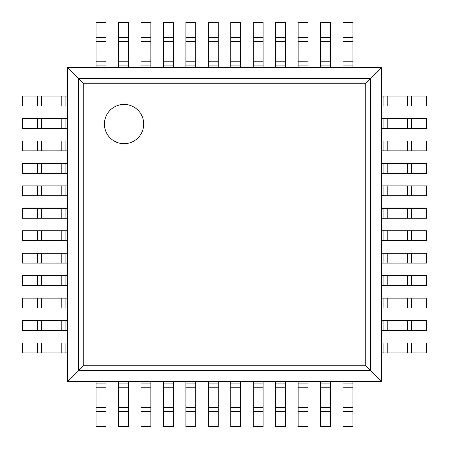 <?xml version="1.0" encoding="UTF-8"?>
<svg xmlns="http://www.w3.org/2000/svg" width="449" height="449" viewBox="0 0 449 449"><rect width="100%" height="100%" fill="white"/><g stroke="black" fill="none" stroke-linecap="round" stroke-linejoin="round"><path stroke-width="0.67" d="M381.65 67.35L381.65 381.65L67.35 381.65L67.35 67.35L83.25 83.25L365.75 83.25L381.65 67.35L67.35 67.35M67.35 381.65L83.25 365.75L83.25 83.25M381.65 381.65L365.75 365.75L365.75 83.25M143.702 124.059A19.644 19.644 0 0 0 114.237 107.047A19.644 19.644 0 0 0 114.237 141.07A19.644 19.644 0 0 0 143.702 124.059M65.88 105.964L22.45 105.964L22.45 96.086L67.35 96.086L67.35 105.964L65.88 105.964L65.88 96.086M411.542 105.964L411.542 96.086L426.55 96.086L426.55 105.964L383.12 105.964L383.12 96.086L381.65 96.086L381.65 105.964L383.12 105.964M411.542 96.086L383.12 96.086M65.88 128.414L22.45 128.414L22.45 118.536L67.35 118.536L67.35 128.414L65.88 128.414L65.88 118.536M411.542 128.414L411.542 118.536L426.55 118.536L426.55 128.414L383.12 128.414L383.12 118.536L381.65 118.536L381.65 128.414L383.12 128.414M411.542 118.536L383.12 118.536M65.88 150.864L22.45 150.864L22.45 140.986L67.35 140.986L67.35 150.864L65.88 150.864L65.88 140.986M411.542 150.864L411.542 140.986L426.55 140.986L426.55 150.864L383.12 150.864L383.12 140.986L381.65 140.986L381.65 150.864L383.12 150.864M411.542 140.986L383.12 140.986M65.88 173.314L22.45 173.314L22.45 163.436L67.35 163.436L67.35 173.314L65.88 173.314L65.88 163.436M411.542 173.314L411.542 163.436L426.55 163.436L426.55 173.314L383.12 173.314L383.12 163.436L381.65 163.436L381.65 173.314L383.12 173.314M411.542 163.436L383.12 163.436M65.88 195.764L22.45 195.764L22.45 185.886L67.35 185.886L67.35 195.764L65.88 195.764L65.88 185.886M411.542 195.764L411.542 185.886L426.55 185.886L426.55 195.764L383.12 195.764L383.12 185.886L381.65 185.886L381.65 195.764L383.12 195.764M411.542 185.886L383.12 185.886M65.88 218.214L22.45 218.214L22.45 208.336L67.35 208.336L67.35 218.214L65.88 218.214L65.88 208.336M411.542 218.214L411.542 208.336L426.55 208.336L426.55 218.214L383.12 218.214L383.12 208.336L381.65 208.336L381.65 218.214L383.12 218.214M411.542 208.336L383.12 208.336M65.88 240.664L22.45 240.664L22.45 230.786L67.35 230.786L67.35 240.664L65.88 240.664L65.88 230.786M411.542 240.664L411.542 230.786L426.55 230.786L426.55 240.664L383.12 240.664L383.12 230.786L381.65 230.786L381.65 240.664L383.12 240.664M411.542 230.786L383.12 230.786M65.88 263.114L22.45 263.114L22.45 253.236L67.35 253.236L67.35 263.114L65.88 263.114L65.88 253.236M411.542 263.114L411.542 253.236L426.55 253.236L426.55 263.114L383.12 263.114L383.12 253.236L381.65 253.236L381.65 263.114L383.12 263.114M411.542 253.236L383.12 253.236M65.88 285.564L22.45 285.564L22.45 275.686L67.35 275.686L67.35 285.564L65.88 285.564L65.88 275.686M411.542 285.564L411.542 275.686L426.55 275.686L426.55 285.564L383.12 285.564L383.12 275.686L381.65 275.686L381.65 285.564L383.12 285.564M411.542 275.686L383.12 275.686M65.88 308.014L22.45 308.014L22.45 298.136L67.35 298.136L67.35 308.014L65.88 308.014L65.88 298.136M411.542 308.014L411.542 298.136L426.55 298.136L426.55 308.014L383.12 308.014L383.12 298.136L381.65 298.136L381.65 308.014L383.12 308.014M411.542 298.136L383.12 298.136M65.88 330.464L22.45 330.464L22.45 320.586L67.35 320.586L67.35 330.464L65.88 330.464L65.88 320.586M411.542 330.464L411.542 320.586L426.55 320.586L426.55 330.464L383.12 330.464L383.12 320.586L381.65 320.586L381.65 330.464L383.12 330.464M411.542 320.586L383.12 320.586M65.88 352.914L22.45 352.914L22.45 343.036L67.35 343.036L67.35 352.914L65.88 352.914L65.88 343.036M411.542 352.914L411.542 343.036L426.55 343.036L426.55 352.914L383.12 352.914L383.12 343.036L381.65 343.036L381.65 352.914L383.12 352.914M411.542 343.036L383.12 343.036M105.964 37.458L96.086 37.458L96.086 22.45L105.964 22.45L105.964 67.35L96.086 67.35L96.086 65.88L105.964 65.88M96.086 37.458L96.086 65.88M105.964 407.473L105.964 426.55L96.086 426.55L96.086 381.65L105.964 381.65L105.964 407.473L96.086 407.473M128.414 37.458L118.536 37.458L118.536 22.45L128.414 22.45L128.414 67.35L118.536 67.35L118.536 65.88L128.414 65.88M118.536 37.458L118.536 65.88M128.414 407.473L128.414 426.55L118.536 426.55L118.536 381.65L128.414 381.65L128.414 407.473L118.536 407.473M150.864 37.458L140.986 37.458L140.986 22.45L150.864 22.45L150.864 67.35L140.986 67.35L140.986 65.88L150.864 65.88M140.986 37.458L140.986 65.88M150.864 407.473L150.864 426.55L140.986 426.55L140.986 381.65L150.864 381.65L150.864 407.473L140.986 407.473M173.314 37.458L163.436 37.458L163.436 22.45L173.314 22.45L173.314 67.35L163.436 67.35L163.436 65.88L173.314 65.88M163.436 37.458L163.436 65.88M173.314 407.473L173.314 426.55L163.436 426.55L163.436 381.65L173.314 381.65L173.314 407.473L163.436 407.473M195.764 37.458L185.886 37.458L185.886 22.45L195.764 22.45L195.764 67.35L185.886 67.35L185.886 65.88L195.764 65.88M185.886 37.458L185.886 65.88M195.764 407.473L195.764 426.55L185.886 426.55L185.886 381.65L195.764 381.65L195.764 407.473L185.886 407.473M218.214 37.458L208.336 37.458L208.336 22.45L218.214 22.45L218.214 67.35L208.336 67.35L208.336 65.88L218.214 65.88M208.336 37.458L208.336 65.88M218.214 407.473L218.214 426.55L208.336 426.55L208.336 381.65L218.214 381.65L218.214 407.473L208.336 407.473M240.664 37.458L230.786 37.458L230.786 22.45L240.664 22.45L240.664 67.35L230.786 67.35L230.786 65.88L240.664 65.88M230.786 37.458L230.786 65.88M240.664 407.473L240.664 426.55L230.786 426.55L230.786 381.65L240.664 381.65L240.664 407.473L230.786 407.473M263.114 37.458L253.236 37.458L253.236 22.45L263.114 22.45L263.114 67.35L253.236 67.35L253.236 65.88L263.114 65.88M253.236 37.458L253.236 65.88M263.114 407.473L263.114 426.55L253.236 426.55L253.236 381.65L263.114 381.65L263.114 407.473L253.236 407.473M285.564 37.458L275.686 37.458L275.686 22.45L285.564 22.45L285.564 67.35L275.686 67.35L275.686 65.88L285.564 65.88M275.686 37.458L275.686 65.88M285.564 407.473L285.564 426.55L275.686 426.55L275.686 381.65L285.564 381.65L285.564 407.473L275.686 407.473M308.014 37.458L298.136 37.458L298.136 22.45L308.014 22.45L308.014 67.35L298.136 67.35L298.136 65.88L308.014 65.88M298.136 37.458L298.136 65.88M308.014 407.473L308.014 426.55L298.136 426.55L298.136 381.65L308.014 381.65L308.014 407.473L298.136 407.473M330.464 37.458L320.586 37.458L320.586 22.45L330.464 22.45L330.464 67.35L320.586 67.35L320.586 65.88L330.464 65.88M320.586 37.458L320.586 65.88M330.464 407.473L330.464 426.55L320.586 426.55L320.586 381.65L330.464 381.65L330.464 407.473L320.586 407.473M352.914 37.458L343.036 37.458L343.036 22.45L352.914 22.45L352.914 67.35L343.036 67.35L343.036 65.88L352.914 65.88M343.036 37.458L343.036 65.88M352.914 407.473L352.914 426.55L343.036 426.55L343.036 381.65L352.914 381.65L352.914 407.473L343.036 407.473M78.626 370.374L78.626 78.626L370.374 78.626L370.374 370.374L78.626 370.374M83.25 365.75L365.75 365.75M37.458 105.964L37.458 96.086M41.527 105.964L41.527 96.086M61.81 105.964L61.81 96.086M407.473 105.964L407.473 96.086M387.19 105.964L387.19 96.086M37.458 128.414L37.458 118.536M41.527 128.414L41.527 118.536M61.81 128.414L61.81 118.536M407.473 128.414L407.473 118.536M387.19 128.414L387.19 118.536M37.458 150.864L37.458 140.986M41.527 150.864L41.527 140.986M61.81 150.864L61.81 140.986M407.473 150.864L407.473 140.986M387.19 150.864L387.19 140.986M37.458 173.314L37.458 163.436M41.527 173.314L41.527 163.436M61.81 173.314L61.81 163.436M407.473 173.314L407.473 163.436M387.19 173.314L387.19 163.436M37.458 195.764L37.458 185.886M41.527 195.764L41.527 185.886M61.81 195.764L61.81 185.886M407.473 195.764L407.473 185.886M387.19 195.764L387.19 185.886M37.458 218.214L37.458 208.336M41.527 218.214L41.527 208.336M61.81 218.214L61.81 208.336M407.473 218.214L407.473 208.336M387.19 218.214L387.19 208.336M37.458 240.664L37.458 230.786M41.527 240.664L41.527 230.786M61.81 240.664L61.81 230.786M407.473 240.664L407.473 230.786M387.19 240.664L387.19 230.786M37.458 263.114L37.458 253.236M41.527 263.114L41.527 253.236M61.81 263.114L61.81 253.236M407.473 263.114L407.473 253.236M387.19 263.114L387.19 253.236M37.458 285.564L37.458 275.686M41.527 285.564L41.527 275.686M61.81 285.564L61.81 275.686M407.473 285.564L407.473 275.686M387.19 285.564L387.19 275.686M37.458 308.014L37.458 298.136M41.527 308.014L41.527 298.136M61.81 308.014L61.81 298.136M407.473 308.014L407.473 298.136M387.19 308.014L387.19 298.136M37.458 330.464L37.458 320.586M41.527 330.464L41.527 320.586M61.81 330.464L61.81 320.586M407.473 330.464L407.473 320.586M387.19 330.464L387.19 320.586M37.458 352.914L37.458 343.036M41.527 352.914L41.527 343.036M61.81 352.914L61.81 343.036M407.473 352.914L407.473 343.036M387.19 352.914L387.19 343.036M105.964 41.527L96.086 41.527M96.086 61.81L105.964 61.81M105.964 411.542L96.086 411.542M96.086 387.19L105.964 387.19M96.086 383.12L105.964 383.12M128.414 41.527L118.536 41.527M118.536 61.81L128.414 61.81M128.414 411.542L118.536 411.542M118.536 387.19L128.414 387.19M118.536 383.12L128.414 383.12M150.864 41.527L140.986 41.527M140.986 61.81L150.864 61.81M150.864 411.542L140.986 411.542M140.986 387.19L150.864 387.19M140.986 383.12L150.864 383.12M173.314 41.527L163.436 41.527M163.436 61.81L173.314 61.81M173.314 411.542L163.436 411.542M163.436 387.19L173.314 387.19M163.436 383.12L173.314 383.12M195.764 41.527L185.886 41.527M185.886 61.81L195.764 61.81M195.764 411.542L185.886 411.542M185.886 387.19L195.764 387.19M185.886 383.12L195.764 383.12M218.214 41.527L208.336 41.527M208.336 61.81L218.214 61.81M218.214 411.542L208.336 411.542M208.336 387.19L218.214 387.19M208.336 383.12L218.214 383.12M240.664 41.527L230.786 41.527M230.786 61.81L240.664 61.81M240.664 411.542L230.786 411.542M230.786 387.19L240.664 387.19M230.786 383.12L240.664 383.12M263.114 41.527L253.236 41.527M253.236 61.81L263.114 61.81M263.114 411.542L253.236 411.542M253.236 387.19L263.114 387.19M253.236 383.12L263.114 383.12M285.564 41.527L275.686 41.527M275.686 61.81L285.564 61.81M285.564 411.542L275.686 411.542M275.686 387.19L285.564 387.19M275.686 383.12L285.564 383.12M308.014 41.527L298.136 41.527M298.136 61.81L308.014 61.81M308.014 411.542L298.136 411.542M298.136 387.19L308.014 387.19M298.136 383.12L308.014 383.12M330.464 41.527L320.586 41.527M320.586 61.81L330.464 61.81M330.464 411.542L320.586 411.542M320.586 387.19L330.464 387.19M320.586 383.12L330.464 383.12M352.914 41.527L343.036 41.527M343.036 61.81L352.914 61.81M352.914 411.542L343.036 411.542M343.036 387.19L352.914 387.19M343.036 383.12L352.914 383.12"/></g></svg>

